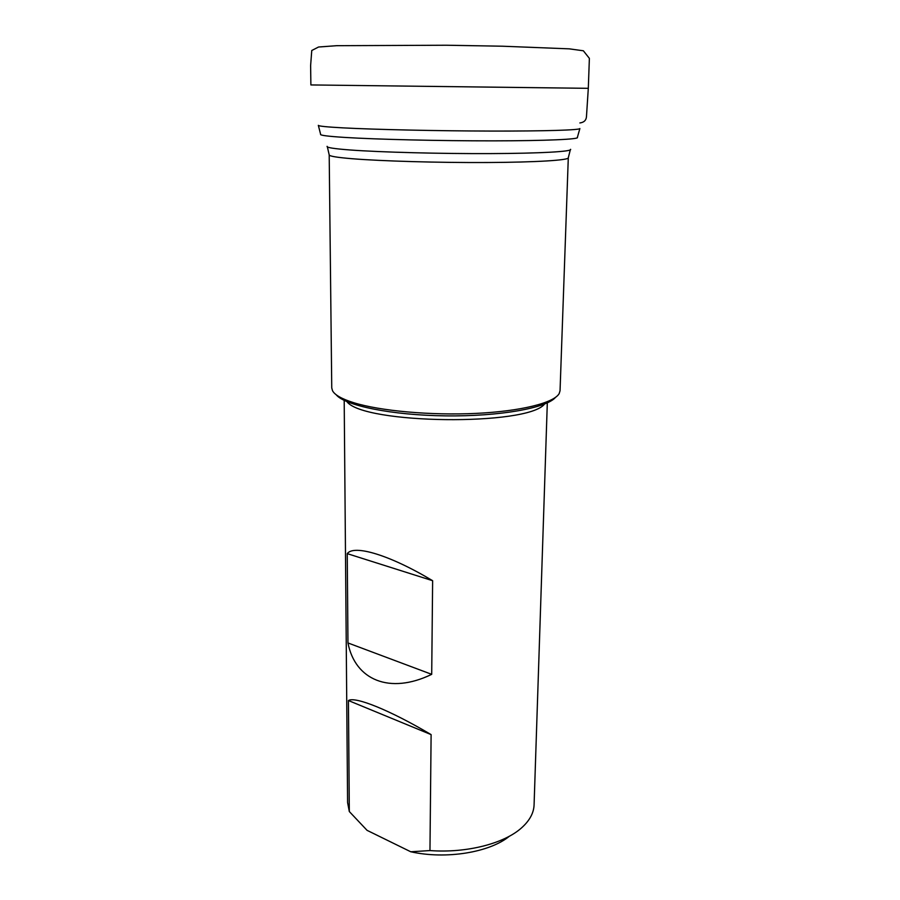 <?xml version="1.0" encoding="UTF-8"?>
<svg xmlns="http://www.w3.org/2000/svg" width="900" height="900" viewBox="0 0 900 900"><rect width="100%" height="100%" fill="white"/><g stroke="black" fill="none" stroke-linecap="round" stroke-linejoin="round"><path stroke-width="1.35" d="M329.197 154.901L331.751 387.945L332.539 390.78C334.834 395.01 341.876 398.981 353.644 402.683C380.126 410.963 430.819 415.564 475.942 413.404C521.111 411.255 554.119 402.84 559.192 393.548L560.048 390.735L568.294 157.826C568.564 160.211 536.569 162.259 487.609 162.518C438.75 162.776 381.184 161.111 352.046 158.715C336.87 157.444 329.254 156.172 329.197 154.901L327.397 146.959M347.243 553.635C353.993 544.309 390.026 555.075 432.63 580.702L431.707 674.336C389.61 694.8 355.095 679.95 347.963 642.949L347.243 553.635L432.63 580.702M344.194 400.387L347.591 802.575L349.324 811.553L348.424 700.538C355.027 696.173 389.902 710.145 431.111 734.614L429.964 850.567C466.718 853.312 504.484 843.502 521.798 827.651C529.706 820.496 533.79 812.891 534.082 804.847L547.312 402.874M555.491 397.395C546.637 408.037 499.331 416.565 445.579 415.868C391.826 415.249 344.745 405.574 336.139 394.718M429.964 850.567L410.76 851.771C446.017 859.658 489.859 852.435 509.423 836.201M410.76 851.771L367.054 830.34L349.324 811.553M431.707 674.336L347.963 642.949M431.111 734.614L348.424 700.538M588.308 88.324L589.376 58.365L583.357 50.782L569.273 48.848L502.459 46.215L446.468 45.236L336.668 45.686L318.555 47.014L311.76 50.501L310.624 65.554L310.882 84.938L588.308 88.324L586.462 116.707C586.148 120.341 583.954 122.422 579.881 122.951M577.373 137.396C579.803 139.264 546.592 140.805 493.267 140.861C440.055 140.918 376.335 139.41 344.7 137.419C327.566 136.328 319.545 135.27 320.614 134.257L318.33 125.347C318.454 126.135 326.621 126.979 342.844 127.856C374.423 129.555 437.569 130.95 491.265 131.062C545.074 131.186 580.084 130.061 579.881 128.543L577.373 137.396M327.105 146.34C326.228 147.532 333.934 148.748 350.224 149.985C380.306 152.224 440.381 153.81 490.624 153.596C540.967 153.394 572.636 151.515 570.589 149.321M544.579 404.044C527.58 426.218 363.341 424.215 346.894 401.636M568.294 157.826L570.285 149.917"/></g></svg>
